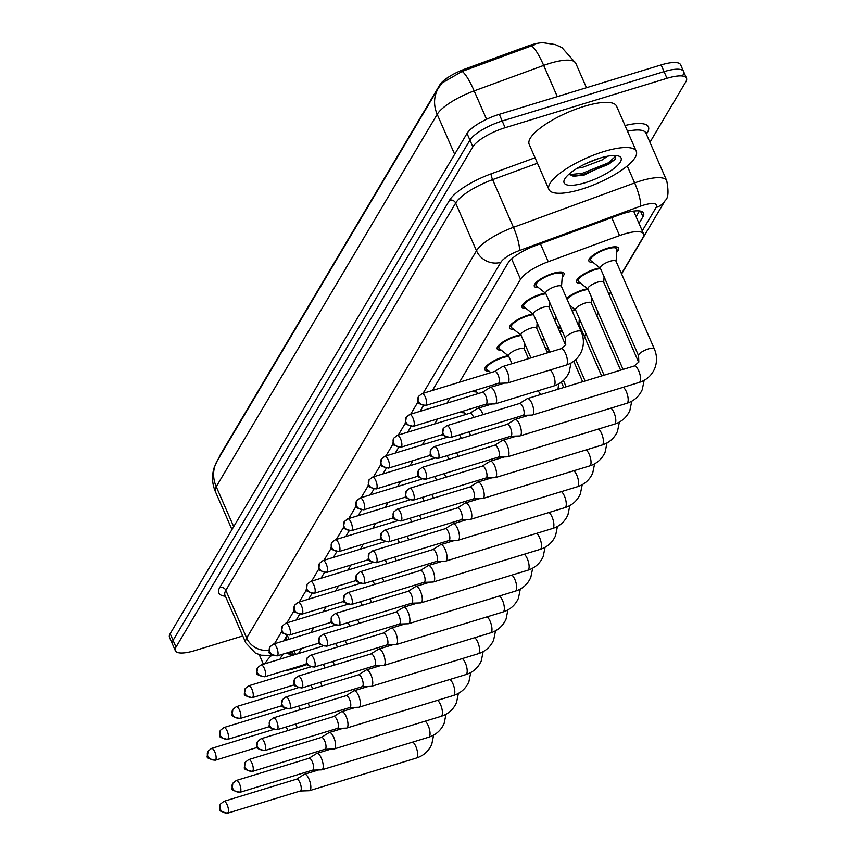 <?xml version="1.0" encoding="UTF-8"?>
<svg xmlns="http://www.w3.org/2000/svg" width="856" height="856" viewBox="0 0 856 856"><rect width="100%" height="100%" fill="white"/><g stroke="black" fill="none" stroke-linecap="round" stroke-linejoin="round"><path stroke-width="1.28" d="M538.403 287.552A16.21 4.687 -23.6 0 1 534.326 286.279A16.21 4.687 -23.6 0 1 552.987 273.385A16.21 4.687 -23.6 0 1 564.04 273.299A16.21 4.687 -23.6 0 1 562.21 277.151M526.023 308.428A16.21 4.687 -23.6 0 1 521.946 307.144A16.21 4.687 -23.6 0 1 540.596 294.25A16.21 4.687 -23.6 0 1 545.379 293.116M513.632 329.293A16.21 4.687 -23.6 0 1 509.555 328.019A16.21 4.687 -23.6 0 1 528.216 315.126A16.21 4.687 -23.6 0 1 532.999 313.992M501.252 350.168A16.21 4.687 -23.6 0 1 497.175 348.884A16.21 4.687 -23.6 0 1 515.836 335.991A16.21 4.687 -23.6 0 1 520.619 334.856M488.872 371.033A16.21 4.687 -23.6 0 1 484.796 369.76A16.21 4.687 -23.6 0 1 503.446 356.866A16.21 4.687 -23.6 0 1 508.229 355.721M476.482 391.898A16.21 4.687 -23.6 0 1 472.769 391.117M464.102 412.774A16.21 4.687 -23.6 0 1 460.389 411.982M592.983 262.353A16.21 4.687 -23.6 0 1 588.907 261.069A16.21 4.687 -23.6 0 1 607.557 248.176A16.21 4.687 -23.6 0 1 618.61 248.09A16.21 4.687 -23.6 0 1 616.78 251.953M580.593 283.218A16.21 4.687 -23.6 0 1 576.527 281.945A16.21 4.687 -23.6 0 1 595.177 269.051A16.21 4.687 -23.6 0 1 599.96 267.917M566.64 298.327A16.21 4.687 -23.6 0 1 582.797 289.916A16.21 4.687 -23.6 0 1 587.58 288.782M554.26 319.192A16.21 4.687 -23.6 0 1 556.325 317.565M541.88 340.057A16.21 4.687 -23.6 0 1 543.935 338.43M544.919 42.8A25.744 7.437 156.4 0 0 527.114 46.278L464.722 69.122A25.744 7.437 156.4 0 0 439.77 84.947L219.971 455.36A25.744 7.437 156.4 0 0 219.2 457.436M621.488 273.727L642.942 237.572A28.601 8.271 156.4 0 0 643.605 233.923A28.601 8.271 156.4 0 0 619.551 235.593L548.257 261.711A28.601 8.271 156.4 0 0 520.534 279.281L459.447 382.225M450.053 398.051L447.067 403.09M437.673 418.916L434.677 423.966M425.293 439.791L422.297 444.831M412.902 460.656L409.917 465.696M400.522 481.532L397.526 486.572M388.143 502.397L385.147 507.437M375.752 523.262L372.767 528.312M363.372 544.138L360.376 549.178M350.992 565.003L347.996 570.053M338.601 585.879L335.616 590.918M326.222 606.744L323.226 611.783M313.842 627.619L310.846 632.659M301.451 648.484L298.455 653.524M584.338 336.333L585.932 333.647M596.718 315.468L598.323 312.782M609.108 294.603L610.702 291.907M547.134 352.105A16.21 4.687 -23.6 0 1 549.659 351.527M559.524 331.229A16.21 4.687 -23.6 0 1 562.039 330.651M571.904 310.364A16.21 4.687 -23.6 0 1 575.189 309.658M242.772 635.955L194.868 650.581A28.601 8.271 -23.6 0 1 175.362 650.731L172.431 644.044A28.601 8.271 -23.6 0 1 173.094 640.384L469.944 140.127A28.601 8.271 -23.6 0 1 502.205 121.017L664.063 71.626A28.601 8.271 -23.6 0 1 683.57 71.476L680.638 64.778A28.601 8.271 -23.6 0 0 661.132 64.928L499.283 114.329A28.601 8.271 -23.6 0 0 467.023 133.429L170.173 633.697A28.601 8.271 -23.6 0 0 169.509 637.346L172.431 644.044A28.601 8.271 -23.6 0 1 173.094 640.384L469.944 140.127A28.601 8.271 -23.6 0 1 502.205 121.017L664.063 71.626A28.601 8.271 -23.6 0 1 683.57 71.476A28.601 8.271 -23.6 0 1 682.906 75.125M534.829 44.651L462.122 71.412L442.081 82.978L438.315 88.189A33.373 29.639 30.7 0 0 437.191 114.319L216.236 486.69A33.373 29.639 -149.3 0 1 217.349 460.56L438.315 88.189M175.362 650.731A28.601 8.271 -23.6 0 1 176.015 647.082L472.865 146.815A28.601 8.271 -23.6 0 1 505.126 127.715L666.985 78.313A28.601 8.271 -23.6 0 1 686.491 78.163A28.601 8.271 -23.6 0 1 685.827 81.812L649.939 142.299M639.004 223.395L642.942 216.761A28.601 8.271 156.4 0 0 643.605 213.101A28.601 8.271 156.4 0 0 619.551 214.781L535.77 245.469A28.601 8.271 156.4 0 0 508.047 263.038L432.44 390.464M423.378 405.744L420.05 411.34M410.987 426.609L407.67 432.205M398.607 447.485L395.29 453.081M386.227 468.35L382.9 473.946M373.837 489.215L370.52 494.811M361.457 510.09L358.14 515.687M349.077 530.955L345.749 536.552M336.686 551.831L333.369 557.427M324.306 572.696L320.989 578.292M311.916 593.572L308.599 599.157M299.536 614.437L296.219 620.033M287.156 635.302L283.828 640.898M639.496 210.94L636.083 216.707M300.178 791.03L309.198 790.719A8.581 3.06 -107 0 0 309.487 790.677A8.581 3.06 -107 0 0 310.279 789.992A8.581 3.06 -107 0 0 308.995 779.078A8.581 3.06 -107 0 0 304.479 774.263A8.581 3.06 -107 0 0 304.212 774.38L296.561 779.174M300.071 791.03A6.195 2.215 -107 0 0 300.274 790.998A6.195 2.215 -107 0 0 300.841 790.505A6.195 2.215 -107 0 0 299.921 782.619A6.195 2.215 -107 0 0 296.658 779.142A6.195 2.215 -107 0 0 296.465 779.228M297.235 727.696A8.581 3.06 -107 0 0 296.625 726.156A8.581 3.06 -107 0 0 295.566 724.08M287.894 730.543A6.195 2.215 -107 0 0 287.552 729.697A6.195 2.215 -107 0 0 285.925 727.022M312.558 770.154L321.578 769.854A8.581 3.06 -107 0 0 321.877 769.812A8.581 3.06 -107 0 0 322.659 769.127A8.581 3.06 -107 0 0 321.385 758.213A8.581 3.06 -107 0 0 316.859 753.387A8.581 3.06 -107 0 0 316.592 753.515L308.941 758.298M312.451 770.165A6.195 2.215 -107 0 0 312.665 770.122A6.195 2.215 -107 0 0 313.221 769.64A6.195 2.215 -107 0 0 312.301 761.754A6.195 2.215 -107 0 0 309.037 758.266A6.195 2.215 -107 0 0 308.845 758.363M324.938 749.289L333.968 748.989A8.581 3.06 -107 0 0 334.257 748.936A8.581 3.06 -107 0 0 335.038 748.262A8.581 3.06 -107 0 0 333.765 737.337A8.581 3.06 -107 0 0 329.25 732.522A8.581 3.06 -107 0 0 328.982 732.64L321.321 737.433M324.831 749.289A6.195 2.215 -107 0 0 325.045 749.257A6.195 2.215 -107 0 0 325.612 748.765A6.195 2.215 -107 0 0 324.692 740.879A6.195 2.215 -107 0 0 321.428 737.401A6.195 2.215 -107 0 0 321.235 737.487M337.328 728.424L346.348 728.114A8.581 3.06 -107 0 0 346.637 728.071A8.581 3.06 -107 0 0 347.429 727.386A8.581 3.06 -107 0 0 346.145 716.472A8.581 3.06 -107 0 0 341.63 711.657A8.581 3.06 -107 0 0 341.362 711.775L333.712 716.568M337.221 728.424A6.195 2.215 -107 0 0 337.425 728.392A6.195 2.215 -107 0 0 337.992 727.9A6.195 2.215 -107 0 0 337.071 720.014A6.195 2.215 -107 0 0 333.808 716.536A6.195 2.215 -107 0 0 333.615 716.622M349.708 707.548L358.739 707.249A8.581 3.06 -107 0 0 359.028 707.195A8.581 3.06 -107 0 0 359.809 706.521A8.581 3.06 -107 0 0 358.536 695.596A8.581 3.06 -107 0 0 354.02 690.781A8.581 3.06 -107 0 0 353.742 690.91L346.091 695.693M349.601 707.548A6.195 2.215 -107 0 0 349.815 707.516A6.195 2.215 -107 0 0 350.382 707.024A6.195 2.215 -107 0 0 349.451 699.138A6.195 2.215 -107 0 0 346.188 695.661A6.195 2.215 -107 0 0 345.995 695.757M309.615 706.831A8.581 3.06 -107 0 0 309.005 705.28A8.581 3.06 -107 0 0 307.946 703.204M300.274 709.678A6.195 2.215 -107 0 0 299.932 708.822A6.195 2.215 -107 0 0 298.305 706.147M321.995 685.956A8.581 3.06 -107 0 0 321.396 684.415A8.581 3.06 -107 0 0 320.326 682.339M312.654 688.812A6.195 2.215 -107 0 0 312.312 687.957A6.195 2.215 -107 0 0 310.685 685.282M334.386 665.091A8.581 3.06 -107 0 0 333.776 663.539A8.581 3.06 -107 0 0 332.716 661.463M325.045 667.937A6.195 2.215 -107 0 0 324.702 667.081A6.195 2.215 -107 0 0 323.076 664.406M307.09 664.374A47.679 13.782 -23.6 0 1 297.535 667.659A47.679 13.782 -23.6 0 1 283.903 670.933M285.508 653.353L293.437 654.551M280.137 659.12A31.094 8.988 -23.6 0 1 280.468 658.211A31.094 8.988 -23.6 0 1 283.71 653.898M265.2 663.678A47.679 13.782 -23.6 0 1 271.384 655.632M286.15 653.149L292.677 652.807M289.082 654.498L293.255 654.134M603.78 151.576A47.679 13.782 -23.6 0 1 636.286 151.319A47.679 13.782 -23.6 0 1 581.427 189.24A47.679 13.782 -23.6 0 1 548.91 189.497A47.679 13.782 -23.6 0 1 603.78 151.576M548.91 189.497L529.179 144.322A47.679 13.782 -23.6 0 1 584.038 106.401A47.679 13.782 -23.6 0 1 616.555 106.155L636.286 151.319M577.297 168.204L582.508 167.38L602.485 159.804L607.407 156.241M585.996 163.549L599.189 158.339M568.759 174.389L574.526 176.197L584.413 174.966L614.79 159.762L615.978 155.546M585.311 182.692A31.094 8.988 -23.6 0 1 564.35 179.792A31.094 8.988 -23.6 0 1 599.885 158.125A31.094 8.988 -23.6 0 1 618.674 156.06A31.094 8.988 -23.6 0 1 614.608 167.979A31.094 8.988 -23.6 0 1 585.311 182.692M569.047 174.667L582.422 173.286L608.231 162.875L616.138 155.781M572.974 176.079L583 174.613L608.819 164.202L615.154 159.312M362.088 686.683L371.119 686.373A8.581 3.06 -107 0 0 371.408 686.33A8.581 3.06 -107 0 0 372.189 685.645A8.581 3.06 -107 0 0 370.916 674.731A8.581 3.06 -107 0 0 366.4 669.916A8.581 3.06 -107 0 0 366.133 670.034L358.471 674.828M361.981 686.683A6.195 2.215 -107 0 0 362.195 686.651A6.195 2.215 -107 0 0 362.762 686.159A6.195 2.215 -107 0 0 361.842 678.273A6.195 2.215 -107 0 0 358.578 674.796A6.195 2.215 -107 0 0 358.386 674.881M374.479 665.808L383.499 665.508A8.581 3.06 -107 0 0 383.788 665.454A8.581 3.06 -107 0 0 384.579 664.78A8.581 3.06 -107 0 0 383.295 653.866A8.581 3.06 -107 0 0 378.78 649.041A8.581 3.06 -107 0 0 378.513 649.169L370.862 653.952M374.372 665.818A6.195 2.215 -107 0 0 374.575 665.775A6.195 2.215 -107 0 0 375.142 665.294A6.195 2.215 -107 0 0 374.222 657.408A6.195 2.215 -107 0 0 370.958 653.92A6.195 2.215 -107 0 0 370.766 654.016M386.859 644.942L395.889 644.643A8.581 3.06 -107 0 0 396.178 644.589A8.581 3.06 -107 0 0 396.959 643.915A8.581 3.06 -107 0 0 395.686 632.991A8.581 3.06 -107 0 0 391.171 628.176A8.581 3.06 -107 0 0 390.892 628.293L383.242 633.087M386.752 644.942A6.195 2.215 -107 0 0 386.966 644.91A6.195 2.215 -107 0 0 387.533 644.418A6.195 2.215 -107 0 0 386.602 636.532A6.195 2.215 -107 0 0 383.338 633.055A6.195 2.215 -107 0 0 383.146 633.14M346.766 644.215A8.581 3.06 -107 0 0 346.156 642.674A8.581 3.06 -107 0 0 345.096 640.598M337.425 647.072A6.195 2.215 -107 0 0 337.082 646.216A6.195 2.215 -107 0 0 335.456 643.541M359.145 623.35A8.581 3.06 -107 0 0 358.546 621.798A8.581 3.06 -107 0 0 357.476 619.733M349.804 626.196A6.195 2.215 -107 0 0 349.462 625.34A6.195 2.215 -107 0 0 347.846 622.665M371.536 602.474A8.581 3.06 -107 0 0 370.926 600.933A8.581 3.06 -107 0 0 369.867 598.858M362.195 605.331A6.195 2.215 -107 0 0 361.853 604.475A6.195 2.215 -107 0 0 360.226 601.8M399.249 624.067L408.269 623.767A8.581 3.06 -107 0 0 408.558 623.724A8.581 3.06 -107 0 0 409.339 623.04A8.581 3.06 -107 0 0 408.066 612.126A8.581 3.06 -107 0 0 403.55 607.3A8.581 3.06 -107 0 0 403.283 607.428L395.622 612.211M399.131 624.077A6.195 2.215 -107 0 0 399.345 624.045A6.195 2.215 -107 0 0 399.913 623.553A6.195 2.215 -107 0 0 398.992 615.667A6.195 2.215 -107 0 0 395.729 612.19A6.195 2.215 -107 0 0 395.536 612.275M411.629 603.202L420.649 602.902A8.581 3.06 -107 0 0 420.949 602.849A8.581 3.06 -107 0 0 421.73 602.175A8.581 3.06 -107 0 0 420.446 591.25A8.581 3.06 -107 0 0 415.93 586.435A8.581 3.06 -107 0 0 415.663 586.563L408.012 591.346M411.522 603.202A6.195 2.215 -107 0 0 411.725 603.17A6.195 2.215 -107 0 0 412.292 602.678A6.195 2.215 -107 0 0 411.372 594.792A6.195 2.215 -107 0 0 408.109 591.314A6.195 2.215 -107 0 0 407.916 591.4M424.009 582.337L433.04 582.027A8.581 3.06 -107 0 0 433.329 581.984A8.581 3.06 -107 0 0 434.11 581.299A8.581 3.06 -107 0 0 432.836 570.385A8.581 3.06 -107 0 0 428.321 565.57A8.581 3.06 -107 0 0 428.054 565.688L420.392 570.481M423.902 582.337A6.195 2.215 -107 0 0 424.116 582.305A6.195 2.215 -107 0 0 424.683 581.812A6.195 2.215 -107 0 0 423.752 573.927A6.195 2.215 -107 0 0 420.499 570.449A6.195 2.215 -107 0 0 420.296 570.535M436.4 561.461L445.42 561.162A8.581 3.06 -107 0 0 445.709 561.108A8.581 3.06 -107 0 0 446.5 560.434A8.581 3.06 -107 0 0 445.216 549.509A8.581 3.06 -107 0 0 440.701 544.694A8.581 3.06 -107 0 0 440.433 544.823L432.772 549.606M436.282 561.472A6.195 2.215 -107 0 0 436.496 561.429A6.195 2.215 -107 0 0 437.063 560.937A6.195 2.215 -107 0 0 436.143 553.051A6.195 2.215 -107 0 0 432.879 549.573A6.195 2.215 -107 0 0 432.687 549.67M448.779 540.596L457.8 540.286A8.581 3.06 -107 0 0 458.099 540.243A8.581 3.06 -107 0 0 458.88 539.558A8.581 3.06 -107 0 0 457.596 528.644A8.581 3.06 -107 0 0 453.081 523.829A8.581 3.06 -107 0 0 452.813 523.947L445.163 528.74M448.672 540.596A6.195 2.215 -107 0 0 448.876 540.564A6.195 2.215 -107 0 0 449.443 540.072A6.195 2.215 -107 0 0 448.523 532.186A6.195 2.215 -107 0 0 445.259 528.708A6.195 2.215 -107 0 0 445.067 528.794M383.916 581.609A8.581 3.06 -107 0 0 383.306 580.068A8.581 3.06 -107 0 0 382.247 577.993M374.575 584.455A6.195 2.215 -107 0 0 374.233 583.61A6.195 2.215 -107 0 0 372.606 580.935M396.296 560.744A8.581 3.06 -107 0 0 395.697 559.193A8.581 3.06 -107 0 0 394.627 557.117M386.966 563.59A6.195 2.215 -107 0 0 386.612 562.734A6.195 2.215 -107 0 0 384.997 560.059M408.687 539.869A8.581 3.06 -107 0 0 408.077 538.328A8.581 3.06 -107 0 0 407.017 536.252M399.345 542.725A6.195 2.215 -107 0 0 399.003 541.869A6.195 2.215 -107 0 0 397.377 539.194M421.066 519.004A8.581 3.06 -107 0 0 420.457 517.452A8.581 3.06 -107 0 0 419.397 515.376M411.725 521.85A6.195 2.215 -107 0 0 411.383 520.994A6.195 2.215 -107 0 0 409.757 518.319M433.457 498.128A8.581 3.06 -107 0 0 432.847 496.587A8.581 3.06 -107 0 0 431.777 494.511M424.116 500.985A6.195 2.215 -107 0 0 423.763 500.129A6.195 2.215 -107 0 0 422.147 497.454M549.359 352.287A14.306 4.13 156.4 0 0 547.391 352.683M461.159 519.72L470.19 519.421A8.581 3.06 -107 0 0 470.479 519.378A8.581 3.06 -107 0 0 471.26 518.693A8.581 3.06 -107 0 0 469.987 507.779A8.581 3.06 -107 0 0 465.471 502.954A8.581 3.06 -107 0 0 465.204 503.082L457.543 507.865M461.052 519.731A6.195 2.215 -107 0 0 461.266 519.688A6.195 2.215 -107 0 0 461.833 519.207A6.195 2.215 -107 0 0 460.903 511.321A6.195 2.215 -107 0 0 457.65 507.833A6.195 2.215 -107 0 0 457.446 507.929M562.338 331.336A14.306 4.13 156.4 0 0 559.77 331.818M565.902 344.176A8.581 2.482 156.4 0 0 565.099 344.005M473.55 498.855L482.57 498.556A8.581 3.06 -107 0 0 482.859 498.502A8.581 3.06 -107 0 0 483.651 497.828A8.581 3.06 -107 0 0 482.367 486.904A8.581 3.06 -107 0 0 477.851 482.089A8.581 3.06 -107 0 0 477.584 482.206L469.923 487M473.432 498.855A6.195 2.215 -107 0 0 473.646 498.823A6.195 2.215 -107 0 0 474.213 498.331A6.195 2.215 -107 0 0 473.293 490.445A6.195 2.215 -107 0 0 470.03 486.968A6.195 2.215 -107 0 0 469.837 487.053M544.223 339.083A14.306 4.13 156.4 0 0 542.244 340.902M575.756 310.354A14.306 4.13 156.4 0 0 572.161 310.942M578.913 324.178A8.581 2.482 156.4 0 0 578.859 323.793A8.581 2.482 156.4 0 0 577.479 323.129M485.93 477.98L494.95 477.68A8.581 3.06 -107 0 0 495.25 477.637A8.581 3.06 -107 0 0 496.031 476.953A8.581 3.06 -107 0 0 494.757 466.039A8.581 3.06 -107 0 0 490.231 461.213A8.581 3.06 -107 0 0 489.964 461.341L482.313 466.124M485.823 477.99A6.195 2.215 -107 0 0 486.026 477.958A6.195 2.215 -107 0 0 486.593 477.466A6.195 2.215 -107 0 0 485.673 469.58A6.195 2.215 -107 0 0 482.41 466.103A6.195 2.215 -107 0 0 482.217 466.188M556.603 318.218A14.306 4.13 156.4 0 0 554.624 320.026M588.147 289.489A14.306 4.13 156.4 0 0 582.348 290.676A14.306 4.13 156.4 0 0 567.014 299.161M591.303 303.313A8.581 2.482 156.4 0 0 591.239 302.928A8.581 2.482 156.4 0 0 585.386 302.971A8.581 2.482 156.4 0 0 575.51 309.797L604.09 375.195M498.31 457.115L507.341 456.815A8.581 3.06 -107 0 0 507.629 456.762A8.581 3.06 -107 0 0 508.411 456.088A8.581 3.06 -107 0 0 507.137 445.163A8.581 3.06 -107 0 0 502.622 440.348A8.581 3.06 -107 0 0 502.354 440.476L494.693 445.259M498.203 457.115A6.195 2.215 -107 0 0 498.417 457.083A6.195 2.215 -107 0 0 498.984 456.59A6.195 2.215 -107 0 0 498.064 448.705A6.195 2.215 -107 0 0 494.8 445.227A6.195 2.215 -107 0 0 494.608 445.313M600.527 268.624A14.306 4.13 156.4 0 0 594.727 269.8A14.306 4.13 156.4 0 0 578.271 281.185A14.306 4.13 156.4 0 0 578.667 281.688L587.976 289.103M603.683 282.437A8.581 2.482 156.4 0 0 603.63 282.052A8.581 2.482 156.4 0 0 597.777 282.106A8.581 2.482 156.4 0 0 587.901 288.932L623.061 369.407M510.7 436.25L519.72 435.939A8.581 3.06 -107 0 0 520.009 435.897A8.581 3.06 -107 0 0 520.801 435.212A8.581 3.06 -107 0 0 519.517 424.298A8.581 3.06 -107 0 0 515.002 419.483A8.581 3.06 -107 0 0 514.734 419.601L507.084 424.394M510.593 436.25A6.195 2.215 -107 0 0 510.797 436.218A6.195 2.215 -107 0 0 511.364 435.725A6.195 2.215 -107 0 0 510.444 427.84A6.195 2.215 -107 0 0 507.18 424.362A6.195 2.215 -107 0 0 506.987 424.448M616.085 261.358L616.962 249.492A14.306 4.13 156.4 0 0 616.866 248.861A14.306 4.13 156.4 0 0 607.118 248.936A14.306 4.13 156.4 0 0 590.651 260.31A14.306 4.13 156.4 0 0 591.057 260.812L600.356 268.228M616.074 261.572A8.581 2.482 156.4 0 0 616.01 261.187A8.581 2.482 156.4 0 0 610.157 261.23A8.581 2.482 156.4 0 0 600.281 268.056L638.576 355.721L638.822 362.045L634.21 366.004L527.382 398.607A8.581 3.06 -107 0 0 527.114 398.736L519.464 403.518M523.08 415.374L532.1 415.074A8.581 3.06 -107 0 0 532.4 415.021A8.581 3.06 -107 0 0 533.181 414.347A8.581 3.06 -107 0 0 531.908 403.422A8.581 3.06 -107 0 0 527.382 398.607M522.973 415.385A6.195 2.215 -107 0 0 523.187 415.342A6.195 2.215 -107 0 0 523.744 414.85A6.195 2.215 -107 0 0 522.823 406.964A6.195 2.215 -107 0 0 519.56 403.486A6.195 2.215 -107 0 0 519.367 403.583M445.837 477.263A8.581 3.06 -107 0 0 445.227 475.711A8.581 3.06 -107 0 0 444.168 473.646M436.496 480.109A6.195 2.215 -107 0 0 436.153 479.253A6.195 2.215 -107 0 0 434.527 476.589M508.796 356.428A14.306 4.13 156.4 0 0 502.996 357.615A14.306 4.13 156.4 0 0 486.54 368.99A14.306 4.13 156.4 0 0 486.936 369.492L490.873 372.627M458.217 456.387A8.581 3.06 -107 0 0 457.607 454.846A8.581 3.06 -107 0 0 456.548 452.771M448.876 459.244A6.195 2.215 -107 0 0 448.533 458.388A6.195 2.215 -107 0 0 446.907 455.713M521.186 335.563A14.306 4.13 156.4 0 0 515.387 336.74A14.306 4.13 156.4 0 0 498.92 348.125A14.306 4.13 156.4 0 0 499.326 348.627L508.625 356.043M524.343 349.376A8.581 2.482 156.4 0 0 524.279 349.002A8.581 2.482 156.4 0 0 518.426 349.045A8.581 2.482 156.4 0 0 508.55 355.871L511.974 363.704M470.607 435.522A8.581 3.06 -107 0 0 469.998 433.981A8.581 3.06 -107 0 0 468.938 431.906M461.266 438.368A6.195 2.215 -107 0 0 460.913 437.523A6.195 2.215 -107 0 0 459.298 434.848M533.566 314.687A14.306 4.13 156.4 0 0 527.767 315.875A14.306 4.13 156.4 0 0 511.31 327.249A14.306 4.13 156.4 0 0 511.706 327.762L521.015 335.167M536.723 328.511A8.581 2.482 156.4 0 0 536.669 328.126A8.581 2.482 156.4 0 0 530.816 328.169A8.581 2.482 156.4 0 0 520.94 334.996L530.945 357.904M482.987 414.657A8.581 3.06 -107 0 0 482.377 413.106A8.581 3.06 -107 0 0 477.862 408.291A8.581 3.06 -107 0 0 477.595 408.408L469.933 413.202M473.646 417.503A6.195 2.215 -107 0 0 473.304 416.647A6.195 2.215 -107 0 0 470.04 413.17A6.195 2.215 -107 0 0 469.848 413.255M545.946 293.822A14.306 4.13 156.4 0 0 540.147 295.01A14.306 4.13 156.4 0 0 523.69 306.384A14.306 4.13 156.4 0 0 524.097 306.887L533.395 314.302M549.103 307.646A8.581 2.482 156.4 0 0 549.049 307.261A8.581 2.482 156.4 0 0 543.196 307.304A8.581 2.482 156.4 0 0 533.32 314.131L549.916 352.116M485.94 404.192L494.961 403.882A8.581 3.06 -107 0 0 495.26 403.839A8.581 3.06 -107 0 0 496.041 403.155A8.581 3.06 -107 0 0 494.768 392.241A8.581 3.06 -107 0 0 490.242 387.426A8.581 3.06 -107 0 0 489.974 387.543L482.324 392.337M485.834 404.192A6.195 2.215 -107 0 0 486.037 404.16A6.195 2.215 -107 0 0 486.604 403.668A6.195 2.215 -107 0 0 485.684 395.782A6.195 2.215 -107 0 0 482.42 392.305A6.195 2.215 -107 0 0 482.228 392.39M561.504 286.557L562.392 274.701A14.306 4.13 156.4 0 0 562.285 274.059A14.306 4.13 156.4 0 0 552.537 274.134A14.306 4.13 156.4 0 0 536.081 285.508A14.306 4.13 156.4 0 0 536.477 286.022L545.775 293.437M561.493 286.771A8.581 2.482 156.4 0 0 561.429 286.385A8.581 2.482 156.4 0 0 555.576 286.439A8.581 2.482 156.4 0 0 545.7 293.266L565.442 338.43A8.581 2.482 156.4 0 1 565.527 337.542A8.581 2.482 156.4 0 1 575.318 331.604A8.581 2.482 156.4 0 1 581.171 331.561C583.995 338.174 584.113 344.797 581.502 351.409C578.41 358.268 573.263 362.848 566.083 365.127A8.581 3.06 -107 0 0 566.865 364.453A8.581 3.06 -107 0 0 566.982 364.228A8.581 3.06 -107 0 0 565.987 354.502A8.581 3.06 -107 0 0 561.065 348.713L502.633 366.55A8.581 3.06 -107 0 0 502.365 366.678L494.704 371.461M498.32 383.317L507.351 383.017A8.581 3.06 -107 0 0 507.64 382.964A8.581 3.06 -107 0 0 508.421 382.29A8.581 3.06 -107 0 0 507.148 371.365A8.581 3.06 -107 0 0 502.633 366.55M498.213 383.317A6.195 2.215 -107 0 0 498.427 383.285A6.195 2.215 -107 0 0 498.995 382.793A6.195 2.215 -107 0 0 498.074 374.907A6.195 2.215 -107 0 0 494.811 371.429A6.195 2.215 -107 0 0 494.618 371.525M527.114 46.278L527.638 47.487M464.722 69.122L465.247 70.342M439.77 84.947L440.038 85.557M287.284 635.312L289.028 639.314M294.025 650.753L295.62 654.391M511.631 258.929L520.534 279.281M540.414 243.767L548.257 261.711M611.719 217.649L619.551 235.593M543.571 42.8L555.159 44.533L561.932 47.594L575.746 63.184A38.145 11.021 156.4 0 0 549.734 63.387A38.145 11.021 156.4 0 0 543.678 65.42L474.16 90.886A38.145 11.021 156.4 0 0 437.191 114.319L454.654 154.273M462.122 71.412A33.373 6.591 69.9 0 1 474.16 90.886L486.561 119.284M233.688 526.643L216.236 486.69A38.145 11.021 156.4 0 0 215.359 491.558L231.965 529.554M531.587 45.924A33.373 6.591 69.9 0 1 543.678 65.42L557.31 96.621M661.132 64.928L666.985 78.313M170.173 633.697L176.015 647.082M467.023 133.429L472.865 146.815M499.283 114.329L505.126 127.715M642.257 230.842L656.113 207.494A19.067 5.511 156.4 0 0 643.552 205.162A19.067 5.511 156.4 0 0 640.523 206.178L519.303 250.573A19.067 5.511 156.4 0 0 500.824 262.289L423.067 393.332M269.062 650.036A19.067 16.938 -149.3 0 1 246.678 638.02L225.845 590.34A38.145 11.021 156.4 0 0 224.978 595.209L245.8 642.888A38.145 11.021 -23.6 0 1 246.678 638.02L476.482 250.755A38.145 11.021 -23.6 0 1 513.44 227.322L634.66 182.927A38.145 11.021 -23.6 0 1 640.705 180.894A38.145 11.021 -23.6 0 1 666.717 180.691L645.884 133.012A38.145 11.021 156.4 0 0 627.502 131.225M627.245 165.968L634.66 182.927A19.067 3.766 69.9 0 1 640.523 206.178M625.019 125.532A42.907 12.401 -23.6 0 1 647.446 132.402L646.398 134.167M225.417 596.236A42.907 12.401 -23.6 0 1 219.767 587.462L449.56 200.197A42.907 12.401 -23.6 0 1 491.141 173.832L535.043 157.75M519.303 250.573A19.067 3.766 69.9 0 0 513.44 227.322L492.617 179.642A38.145 11.021 156.4 0 0 455.649 203.075L225.845 590.34A4.772 4.237 30.7 0 0 219.767 587.462M537.44 163.229L492.617 179.642A4.772 0.942 -110.1 0 1 491.141 173.832M500.824 262.289A19.067 16.938 -149.3 0 1 476.482 250.755L455.649 203.075A4.772 4.237 30.7 0 0 449.56 200.197M418.07 401.753L410.687 414.197M405.68 422.618L398.297 435.062M393.3 443.494L385.917 455.938M380.92 464.359L373.537 476.803M368.529 485.224L361.146 497.678M356.15 506.099L348.767 518.543M343.77 526.964L336.376 539.408M331.379 547.84L323.996 560.284M318.999 568.705L311.616 581.149M306.619 589.581L299.226 602.025M294.229 610.446L286.846 622.89M281.849 631.311L274.466 643.765M647.446 132.402A4.772 4.237 30.7 0 0 645.97 133.204M621.595 273.984L665.208 200.497A19.067 16.938 -149.3 0 1 656.113 207.494M640.47 211.1L642.942 216.761M228.092 812.708A6.195 5.511 30.7 0 1 220.185 808.963A6.195 5.511 -149.3 0 1 220.388 804.105C220.302 810.878 215.947 810.311 227.525 813.2A6.195 2.215 -107 0 0 228.092 812.708A6.195 2.215 -107 0 0 227.525 805.71A6.195 2.215 -107 0 0 223.908 801.344L296.658 779.142M433.618 735.122L431.745 744.356C428.642 751.215 423.506 755.784 416.316 758.074A8.581 3.06 -107 0 0 417.097 757.389A8.581 3.06 -107 0 0 417.214 757.164A8.581 3.06 -107 0 0 416.819 749.225A8.581 3.06 -107 0 0 412.795 742.056M215.723 759.786A6.195 5.511 30.7 0 1 207.805 756.03A6.195 5.511 -149.3 0 1 208.019 751.183C207.933 757.945 203.578 757.378 215.156 760.267A6.195 2.215 -107 0 0 215.723 759.786A6.195 2.215 -107 0 0 215.156 752.777A6.195 2.215 -107 0 0 211.539 748.412L273.128 729.622M240.472 791.843A6.195 5.511 30.7 0 1 232.565 788.098A6.195 5.511 -149.3 0 1 232.768 783.24C232.693 790.013 228.338 789.435 239.915 792.335A6.195 2.215 -107 0 0 240.472 791.843A6.195 2.215 -107 0 0 239.905 784.834A6.195 2.215 -107 0 0 236.288 780.479L309.037 758.266M446.008 714.246L444.125 723.481C441.033 730.35 435.886 734.919 428.695 737.209A8.581 3.06 -107 0 0 429.487 736.524A8.581 3.06 -107 0 0 429.605 736.299A8.581 3.06 -107 0 0 429.198 728.36A8.581 3.06 -107 0 0 425.175 721.191M252.862 770.967A6.195 5.511 30.7 0 1 244.944 767.222A6.195 5.511 -149.3 0 1 245.158 762.375C245.073 769.137 240.718 768.57 252.295 771.459A6.195 2.215 -107 0 0 252.862 770.967A6.195 2.215 -107 0 0 252.295 763.969A6.195 2.215 -107 0 0 248.679 759.604L321.428 737.401M458.388 693.381L456.505 702.615C453.413 709.474 448.266 714.054 441.086 716.333A8.581 3.06 -107 0 0 441.867 715.659A8.581 3.06 -107 0 0 441.985 715.423A8.581 3.06 -107 0 0 441.589 707.484A8.581 3.06 -107 0 0 437.555 700.315M265.242 750.102A6.195 5.511 30.7 0 1 257.335 746.357A6.195 5.511 -149.3 0 1 257.538 741.499C257.453 748.272 253.098 747.695 264.675 750.594A6.195 2.215 -107 0 0 265.242 750.102A6.195 2.215 -107 0 0 264.675 743.094A6.195 2.215 -107 0 0 261.059 738.739L333.808 716.536M470.768 672.506L468.895 681.74C465.792 688.609 460.656 693.178 453.466 695.468A8.581 3.06 -107 0 0 454.247 694.783A8.581 3.06 -107 0 0 454.365 694.558A8.581 3.06 -107 0 0 453.969 686.619A8.581 3.06 -107 0 0 449.946 679.45M277.633 729.226A6.195 5.511 30.7 0 1 269.715 725.481A6.195 5.511 -149.3 0 1 269.918 720.634C269.843 727.397 265.488 726.83 277.066 729.719A6.195 2.215 -107 0 0 277.633 729.226A6.195 2.215 -107 0 0 277.055 722.229A6.195 2.215 -107 0 0 273.439 717.863L346.188 695.661M483.159 651.641L481.275 660.875C478.183 667.733 473.036 672.313 465.846 674.592A8.581 3.06 -107 0 0 466.638 673.918A8.581 3.06 -107 0 0 466.755 673.683A8.581 3.06 -107 0 0 466.349 665.754A8.581 3.06 -107 0 0 462.326 658.585M228.103 738.91A6.195 5.511 30.7 0 1 220.195 735.165A6.195 5.511 -149.3 0 1 220.399 730.307C220.313 737.08 215.958 736.513 227.536 739.402A6.195 2.215 -107 0 0 228.103 738.91A6.195 2.215 -107 0 0 227.536 731.912A6.195 2.215 -107 0 0 223.919 727.547L285.519 708.747M240.483 718.045A6.195 5.511 30.7 0 1 232.575 714.3A6.195 5.511 -149.3 0 1 232.779 709.442C232.704 716.215 228.349 715.637 239.926 718.537A6.195 2.215 -107 0 0 240.483 718.045A6.195 2.215 -107 0 0 239.915 711.036A6.195 2.215 -107 0 0 236.299 706.682L297.899 687.882M252.873 697.169A6.195 5.511 30.7 0 1 244.955 693.424A6.195 5.511 -149.3 0 1 245.169 688.577C245.084 695.34 240.729 694.772 252.306 697.661A6.195 2.215 -107 0 0 252.873 697.169A6.195 2.215 -107 0 0 252.306 690.171A6.195 2.215 -107 0 0 248.689 685.806L310.279 667.006M290.013 708.361A6.195 5.511 30.7 0 1 282.095 704.616A6.195 5.511 -149.3 0 1 282.309 699.759C282.223 706.532 277.868 705.954 289.446 708.854A6.195 2.215 -107 0 0 290.013 708.361A6.195 2.215 -107 0 0 289.446 701.353A6.195 2.215 -107 0 0 285.829 696.998L358.578 674.796M495.538 630.776L493.655 640.01C490.563 646.869 485.427 651.437 478.237 653.727A8.581 3.06 -107 0 0 479.018 653.042A8.581 3.06 -107 0 0 479.135 652.818A8.581 3.06 -107 0 0 478.739 644.878A8.581 3.06 -107 0 0 474.706 637.709M302.393 687.496A6.195 5.511 30.7 0 1 294.485 683.741A6.195 5.511 -149.3 0 1 294.689 678.894C294.614 685.656 290.248 685.089 301.826 687.978A6.195 2.215 -107 0 0 302.393 687.496A6.195 2.215 -107 0 0 301.826 680.488A6.195 2.215 -107 0 0 298.209 676.122L370.958 653.92M507.918 609.9L506.046 619.134C502.943 625.993 497.807 630.572 490.616 632.852A8.581 3.06 -107 0 0 491.398 632.177A8.581 3.06 -107 0 0 491.526 631.953A8.581 3.06 -107 0 0 491.119 624.013A8.581 3.06 -107 0 0 487.096 616.844M314.783 666.621A6.195 5.511 30.7 0 1 306.865 662.876A6.195 5.511 -149.3 0 1 307.069 658.018C306.994 664.791 302.639 664.224 314.216 667.113A6.195 2.215 -107 0 0 314.783 666.621A6.195 2.215 -107 0 0 314.205 659.623A6.195 2.215 -107 0 0 310.589 655.257L383.338 633.055M520.309 589.035L518.426 598.269C515.333 605.128 510.187 609.697 502.996 611.987A8.581 3.06 -107 0 0 503.788 611.302A8.581 3.06 -107 0 0 503.906 611.077A8.581 3.06 -107 0 0 503.499 603.138A8.581 3.06 -107 0 0 499.476 595.969M265.253 676.304A6.195 5.511 30.7 0 1 257.346 672.559A6.195 5.511 -149.3 0 1 257.549 667.701C257.463 674.475 253.109 673.897 264.686 676.796A6.195 2.215 -107 0 0 265.253 676.304A6.195 2.215 -107 0 0 264.686 669.296A6.195 2.215 -107 0 0 261.069 664.941L322.669 646.141M277.644 655.439A6.195 5.511 30.7 0 1 269.726 651.683A6.195 5.511 -149.3 0 1 269.929 646.836C269.854 653.599 265.499 653.032 277.077 655.921A6.195 2.215 -107 0 0 277.644 655.439A6.195 2.215 -107 0 0 277.066 648.431A6.195 2.215 -107 0 0 273.449 644.065L335.049 625.265M290.024 634.563A6.195 5.511 30.7 0 1 282.106 630.818A6.195 5.511 -149.3 0 1 282.32 625.961C282.234 632.734 277.879 632.156 289.456 635.056A6.195 2.215 -107 0 0 290.024 634.563A6.195 2.215 -107 0 0 289.456 627.566A6.195 2.215 -107 0 0 285.84 623.2L347.429 604.4M327.163 645.756A6.195 5.511 30.7 0 1 319.245 642.011A6.195 5.511 -149.3 0 1 319.459 637.153C319.374 643.926 315.019 643.348 326.596 646.248A6.195 2.215 -107 0 0 327.163 645.756A6.195 2.215 -107 0 0 326.596 638.747A6.195 2.215 -107 0 0 322.98 634.392L395.729 612.19M532.689 568.159L530.806 577.393C527.713 584.263 522.577 588.832 515.387 591.122A8.581 3.06 -107 0 0 516.168 590.437A8.581 3.06 -107 0 0 516.286 590.212A8.581 3.06 -107 0 0 515.89 582.273A8.581 3.06 -107 0 0 511.856 575.104M339.543 624.88A6.195 5.511 30.7 0 1 331.636 621.135A6.195 5.511 -149.3 0 1 331.839 616.288C331.764 623.05 327.399 622.483 338.976 625.372A6.195 2.215 -107 0 0 339.543 624.88A6.195 2.215 -107 0 0 338.976 617.882A6.195 2.215 -107 0 0 335.359 613.517L408.109 591.314M545.069 547.294L543.196 556.528C540.093 563.387 534.957 567.967 527.767 570.246A8.581 3.06 -107 0 0 528.548 569.572A8.581 3.06 -107 0 0 528.676 569.336A8.581 3.06 -107 0 0 528.27 561.408A8.581 3.06 -107 0 0 524.246 554.228M351.934 604.015A6.195 5.511 30.7 0 1 344.016 600.27A6.195 5.511 -149.3 0 1 344.219 595.412C344.144 602.185 339.789 601.608 351.367 604.507A6.195 2.215 -107 0 0 351.934 604.015A6.195 2.215 -107 0 0 351.367 597.007A6.195 2.215 -107 0 0 347.75 592.652L420.499 570.449M557.459 526.429L555.576 535.653C552.484 542.522 547.337 547.091 540.147 549.381A8.581 3.06 -107 0 0 540.939 548.696A8.581 3.06 -107 0 0 541.056 548.471A8.581 3.06 -107 0 0 540.65 540.532A8.581 3.06 -107 0 0 536.626 533.363M364.314 583.139A6.195 5.511 30.7 0 1 356.396 579.394A6.195 5.511 -149.3 0 1 356.61 574.547C356.524 581.31 352.169 580.743 363.747 583.632A6.195 2.215 -107 0 0 364.314 583.139A6.195 2.215 -107 0 0 363.747 576.142A6.195 2.215 -107 0 0 360.13 571.776L432.879 549.573M569.839 505.554L567.956 514.788C564.864 521.646 559.728 526.226 552.537 528.505A8.581 3.06 -107 0 0 553.318 527.831A8.581 3.06 -107 0 0 553.436 527.606A8.581 3.06 -107 0 0 553.04 519.667A8.581 3.06 -107 0 0 549.017 512.498M376.694 562.274A6.195 5.511 30.7 0 1 368.786 558.529A6.195 5.511 -149.3 0 1 368.99 553.672C368.915 560.445 364.549 559.867 376.126 562.767A6.195 2.215 -107 0 0 376.694 562.274A6.195 2.215 -107 0 0 376.126 555.277A6.195 2.215 -107 0 0 372.51 550.911L445.259 528.708M582.23 484.689L580.347 493.923C577.254 500.781 572.108 505.35 564.917 507.64A8.581 3.06 -107 0 0 565.698 506.955A8.581 3.06 -107 0 0 565.827 506.731A8.581 3.06 -107 0 0 565.42 498.791A8.581 3.06 -107 0 0 561.397 491.622M302.403 613.698A6.195 5.511 30.7 0 1 294.496 609.943A6.195 5.511 -149.3 0 1 294.699 605.096C294.625 611.869 290.259 611.291 301.836 614.191A6.195 2.215 -107 0 0 302.403 613.698A6.195 2.215 -107 0 0 301.836 606.69A6.195 2.215 -107 0 0 298.22 602.335L359.82 583.535M314.794 592.823A6.195 5.511 30.7 0 1 306.876 589.078A6.195 5.511 -149.3 0 1 307.079 584.231C307.004 590.993 302.65 590.426 314.227 593.315A6.195 2.215 -107 0 0 314.794 592.823A6.195 2.215 -107 0 0 314.216 585.825A6.195 2.215 -107 0 0 310.6 581.459L372.2 562.66M327.174 571.958A6.195 5.511 30.7 0 1 319.256 568.213A6.195 5.511 -149.3 0 1 319.47 563.355C319.384 570.128 315.029 569.55 326.607 572.45A6.195 2.215 -107 0 0 327.174 571.958A6.195 2.215 -107 0 0 326.607 564.949A6.195 2.215 -107 0 0 322.99 560.594L384.579 541.795M339.554 551.082A6.195 5.511 30.7 0 1 331.647 547.337A6.195 5.511 -149.3 0 1 331.85 542.49C331.775 549.252 327.409 548.685 338.987 551.574A6.195 2.215 -107 0 0 339.554 551.082A6.195 2.215 -107 0 0 338.987 544.084A6.195 2.215 -107 0 0 335.37 539.719L396.97 520.919M351.944 530.217A6.195 5.511 30.7 0 1 344.026 526.472A6.195 5.511 -149.3 0 1 344.23 521.614C344.155 528.387 339.8 527.81 351.377 530.709A6.195 2.215 -107 0 0 351.944 530.217A6.195 2.215 -107 0 0 351.377 523.209A6.195 2.215 -107 0 0 347.761 518.854L409.35 500.054M389.084 541.409A6.195 5.511 30.7 0 1 381.166 537.654A6.195 5.511 -149.3 0 1 381.38 532.807C381.295 539.58 376.94 539.002 388.517 541.902A6.195 2.215 -107 0 0 389.084 541.409A6.195 2.215 -107 0 0 388.517 534.401A6.195 2.215 -107 0 0 384.9 530.046L457.65 507.833M594.61 463.813L592.727 473.047C589.634 479.906 584.488 484.485 577.297 486.764A8.581 3.06 -107 0 0 578.089 486.09A8.581 3.06 -107 0 0 578.207 485.866A8.581 3.06 -107 0 0 577.8 477.926A8.581 3.06 -107 0 0 573.777 470.757M401.464 520.534A6.195 5.511 30.7 0 1 393.557 516.789A6.195 5.511 -149.3 0 1 393.76 511.942C393.674 518.704 389.32 518.137 400.897 521.026A6.195 2.215 -107 0 0 401.464 520.534A6.195 2.215 -107 0 0 400.897 513.536A6.195 2.215 -107 0 0 397.28 509.17L470.03 486.968M606.99 442.948L605.106 452.182C602.014 459.041 596.878 463.61 589.688 465.899A8.581 3.06 -107 0 0 590.469 465.225A8.581 3.06 -107 0 0 590.587 464.99A8.581 3.06 -107 0 0 590.191 457.05A8.581 3.06 -107 0 0 586.167 449.882M413.844 499.669A6.195 5.511 30.7 0 1 405.937 495.924A6.195 5.511 -149.3 0 1 406.14 491.066C406.065 497.839 401.699 497.261 413.277 500.161A6.195 2.215 -107 0 0 413.844 499.669A6.195 2.215 -107 0 0 413.277 492.66A6.195 2.215 -107 0 0 409.66 488.305L482.41 466.103M619.38 422.072L617.497 431.306C614.405 438.176 609.258 442.745 602.068 445.034A8.581 3.06 -107 0 0 602.849 444.35A8.581 3.06 -107 0 0 602.977 444.125A8.581 3.06 -107 0 0 602.571 436.185A8.581 3.06 -107 0 0 598.547 429.017M426.235 478.793A6.195 5.511 30.7 0 1 418.317 475.048A6.195 5.511 -149.3 0 1 418.531 470.201C418.445 476.963 414.09 476.396 425.667 479.285A6.195 2.215 -107 0 0 426.235 478.793A6.195 2.215 -107 0 0 425.667 471.795A6.195 2.215 -107 0 0 422.051 467.43L494.8 445.227M631.76 401.207L629.877 410.441C626.785 417.3 621.638 421.88 614.458 424.159A8.581 3.06 -107 0 0 615.239 423.485A8.581 3.06 -107 0 0 615.357 423.249A8.581 3.06 -107 0 0 614.961 415.32A8.581 3.06 -107 0 0 610.927 408.151M438.614 457.928A6.195 5.511 30.7 0 1 430.707 454.183A6.195 5.511 -149.3 0 1 430.91 449.325C430.825 456.098 426.47 455.52 438.047 458.42A6.195 2.215 -107 0 0 438.614 457.928A6.195 2.215 -107 0 0 438.047 450.919A6.195 2.215 -107 0 0 434.431 446.565L507.18 424.362M644.14 380.342L642.268 389.576C639.165 396.435 634.029 401.004 626.838 403.294A8.581 3.06 -107 0 0 627.619 402.609A8.581 3.06 -107 0 0 627.737 402.384A8.581 3.06 -107 0 0 627.341 394.445A8.581 3.06 -107 0 0 623.318 387.276M450.994 437.063A6.195 5.511 30.7 0 1 443.087 433.307A6.195 5.511 -149.3 0 1 443.29 428.46C443.215 435.223 438.861 434.655 450.438 437.544A6.195 2.215 -107 0 0 450.994 437.063A6.195 2.215 -107 0 0 450.427 430.054A6.195 2.215 -107 0 0 446.811 425.689L519.56 403.486M616.01 261.187L654.305 348.852A8.581 2.482 156.4 0 0 648.452 348.895A8.581 2.482 156.4 0 0 638.662 354.833A8.581 2.482 156.4 0 0 638.576 355.721M654.305 348.852C657.14 355.465 657.248 362.077 654.647 368.701C651.555 375.559 646.408 380.139 639.218 382.418A8.581 3.06 -107 0 0 640.01 381.744A8.581 3.06 -107 0 0 640.128 381.519A8.581 3.06 -107 0 0 639.122 371.793A8.581 3.06 -107 0 0 634.21 366.004M364.324 509.352A6.195 5.511 30.7 0 1 356.406 505.596A6.195 5.511 -149.3 0 1 356.62 500.749C356.535 507.512 352.18 506.945 363.757 509.834A6.195 2.215 -107 0 0 364.324 509.352A6.195 2.215 -107 0 0 363.757 502.344A6.195 2.215 -107 0 0 360.141 497.978L421.73 479.178M376.704 488.476A6.195 5.511 30.7 0 1 368.797 484.731A6.195 5.511 -149.3 0 1 369 479.874C368.925 486.647 364.56 486.08 376.137 488.969A6.195 2.215 -107 0 0 376.704 488.476A6.195 2.215 -107 0 0 376.137 481.479A6.195 2.215 -107 0 0 372.52 477.113L434.12 458.313M389.095 467.611A6.195 5.511 30.7 0 1 381.177 463.866A6.195 5.511 -149.3 0 1 381.391 459.009C381.305 465.782 376.95 465.204 388.528 468.104A6.195 2.215 -107 0 0 389.095 467.611A6.195 2.215 -107 0 0 388.528 460.603A6.195 2.215 -107 0 0 384.911 456.248L446.5 437.448M401.475 446.736A6.195 5.511 30.7 0 1 393.567 442.991A6.195 5.511 -149.3 0 1 393.771 438.144C393.685 444.906 389.33 444.339 400.908 447.228A6.195 2.215 -107 0 0 401.475 446.736A6.195 2.215 -107 0 0 400.908 439.738A6.195 2.215 -107 0 0 397.291 435.372L470.04 413.17M540.51 394.605A8.581 3.06 -107 0 0 537.793 390.86M413.855 425.871A6.195 5.511 30.7 0 1 405.947 422.126A6.195 5.511 -149.3 0 1 406.151 417.268C406.076 424.041 401.721 423.463 413.288 426.363A6.195 2.215 -107 0 0 413.855 425.871A6.195 2.215 -107 0 0 413.288 418.862A6.195 2.215 -107 0 0 409.671 414.507L482.42 392.305M571.005 363.051L569.122 372.285C566.03 379.144 560.883 383.713 553.693 386.002A8.581 3.06 -107 0 0 554.474 385.318A8.581 3.06 -107 0 0 554.602 385.093A8.581 3.06 -107 0 0 554.196 377.154A8.581 3.06 -107 0 0 550.173 369.985M426.245 404.995A6.195 5.511 30.7 0 1 418.327 401.25A6.195 5.511 -149.3 0 1 418.541 396.403C418.456 403.165 414.101 402.598 425.678 405.487A6.195 2.215 -107 0 0 426.245 404.995A6.195 2.215 -107 0 0 425.678 397.997A6.195 2.215 -107 0 0 422.062 393.632L494.811 371.429M284.695 639.443L286.664 639.058M285.925 637.367L287.049 639.924M292.046 651.352L293.629 655M633.633 211.1L643.605 233.923M217.349 460.56L214.086 467.868C211.657 475.893 212.085 483.79 215.359 491.558M575.746 63.184L586.456 87.719M686.491 78.163L683.57 71.476M245.8 642.888L255.409 653.107L261.262 655.215L272.422 655.503M665.208 200.497C668.311 198.218 668.814 191.616 666.717 180.691M584.445 336.59L586.05 333.904M596.835 315.725L598.43 313.029M609.215 294.849L610.81 292.164M318.582 769.951L304.479 774.263M416.316 758.074L309.487 790.677M227.525 813.2L300.274 790.998M223.908 801.344L220.388 804.105M215.156 760.267L257.314 747.406M211.539 748.412L208.019 751.183M330.972 749.086L316.859 753.387M428.695 737.209L321.877 769.812M239.915 792.335L312.665 770.122M236.288 780.479L232.768 783.24M343.352 728.221L329.25 732.522M441.086 716.333L334.257 748.936M252.295 771.459L325.045 749.257M248.679 759.604L245.158 762.375M355.743 707.345L341.63 711.657M453.466 695.468L346.637 728.071M264.675 750.594L337.425 728.392M261.059 738.739L257.538 741.499M368.123 686.48L354.02 690.781M465.846 674.592L359.028 707.195M277.066 729.719L349.815 707.516M273.439 717.863L269.918 720.634M227.536 739.402L269.694 726.541M223.919 727.547L220.399 730.307M239.926 718.537L282.073 705.665M236.299 706.682L232.779 709.442M252.306 697.661L294.464 684.8M248.689 685.806L245.169 688.577M263.413 664.224L259.25 654.68M380.503 665.604L366.4 669.916M478.237 653.727L371.408 686.33M289.446 708.854L362.195 686.651M285.829 696.998L282.309 699.759M392.893 644.739L378.78 649.041M490.616 632.852L383.788 665.454M301.826 687.978L374.575 665.775M298.209 676.122L294.689 678.894M405.273 623.874L391.171 628.176M502.996 611.987L396.178 644.589M314.216 667.113L386.966 644.91M310.589 655.257L307.069 658.018M264.686 676.796L306.844 663.924M261.069 664.941L257.549 667.701M277.077 655.921L319.224 643.059M273.449 644.065L269.929 646.836M289.456 635.056L331.614 622.184M285.84 623.2L282.32 625.961M417.653 602.999L403.55 607.3M515.387 591.122L408.558 623.724M326.596 646.248L399.345 624.045M322.98 634.392L319.459 637.153M430.044 582.134L415.93 586.435M527.767 570.246L420.949 602.849M338.976 625.372L411.725 603.17M335.359 613.517L331.839 616.288M442.424 561.258L428.321 565.57M540.147 549.381L433.329 581.984M351.367 604.507L424.116 582.305M347.75 592.652L344.219 595.412M454.804 540.393L440.701 544.694M552.537 528.505L445.709 561.108M363.747 583.632L436.496 561.429M360.13 571.776L356.61 574.547M467.194 519.517L453.081 523.829M564.917 507.64L458.099 540.243M376.126 562.767L448.876 540.564M372.51 550.911L368.99 553.672M301.836 614.191L343.994 601.319M298.22 602.335L294.699 605.096M314.227 593.315L356.385 580.454M310.6 581.459L307.079 584.231M326.607 572.45L368.765 559.578M322.99 560.594L319.47 563.355M338.987 551.574L381.145 538.713M335.37 539.719L331.85 542.49M466.103 414.368L462.358 411.383M351.377 530.709L393.535 517.837M347.761 518.854L344.23 521.614M561.354 382.151L563.697 387.522M479.574 498.652L465.471 502.954M577.297 486.764L470.479 519.378M388.517 541.902L461.266 519.688M384.9 530.046L381.38 532.807M573.734 361.286L582.668 381.733M491.954 477.787L477.851 482.089M549.156 350.382L544.908 346.99M563.387 380.471L566.148 386.784M589.688 465.899L482.859 498.502M400.897 521.026L473.646 498.823M397.28 509.17L393.76 511.942M578.934 323.964L579.341 318.55M578.859 323.793L601.64 375.945M504.345 456.911L490.231 461.213M561.547 329.517L557.288 326.125M575.767 359.595L585.119 380.995M602.068 445.034L495.25 477.637M413.277 500.161L486.026 477.958M409.66 488.305L406.14 491.066M591.314 303.099L591.721 297.674M591.239 302.928L620.611 370.156M516.724 436.046L502.622 440.348M575.585 309.968L569.679 305.26M614.458 424.159L507.629 456.762M425.667 479.285L498.417 457.083M422.051 467.43L418.531 470.201M603.705 282.234L604.101 276.809M603.63 282.052L638.694 362.334M529.104 415.171L515.002 419.483M578.271 281.185L577.383 279.163M626.838 403.294L520.009 435.897M438.047 458.42L510.797 436.218M434.431 446.565L430.91 449.325M616.866 248.861L615.988 246.838M590.651 260.31L589.773 258.287M639.218 382.418L532.4 415.021M450.438 437.544L523.187 415.342M446.811 425.689L443.29 428.46M478.493 393.503L474.748 390.518M486.647 404.16L487.203 405.434M363.757 509.834L405.915 496.972M360.141 497.978L356.62 500.749M486.54 368.99L485.662 366.967M499.037 383.295L499.594 384.569M376.137 488.969L418.295 476.107M372.52 477.113L369 479.874M524.354 349.173L524.76 343.748M524.279 349.002L528.505 358.653M498.92 348.125L498.042 346.102M388.528 468.104L430.686 455.232M384.911 456.248L381.391 459.009M536.744 328.297L537.14 322.883M536.669 328.126L547.476 352.865M491.965 403.989L477.862 408.291M511.31 327.249L510.422 325.226M558.615 383.916L557.994 389.266M400.908 447.228L443.066 434.367M397.291 435.372L393.771 438.144M549.124 307.432L549.531 302.007M549.049 307.261L565.559 345.043M504.355 383.114L490.242 387.426M523.69 306.384L522.813 304.361M553.693 386.002L495.26 403.839M413.288 426.363L486.037 404.16M409.671 414.507L406.151 417.268M562.285 274.059L561.408 272.037M561.429 286.385L581.171 331.561M561.065 348.713L565.688 344.754L565.442 338.43M536.081 285.508L535.193 283.497M566.083 365.127L507.64 382.964M425.678 405.487L498.427 383.285M422.062 393.632L418.541 396.403"/></g></svg>
